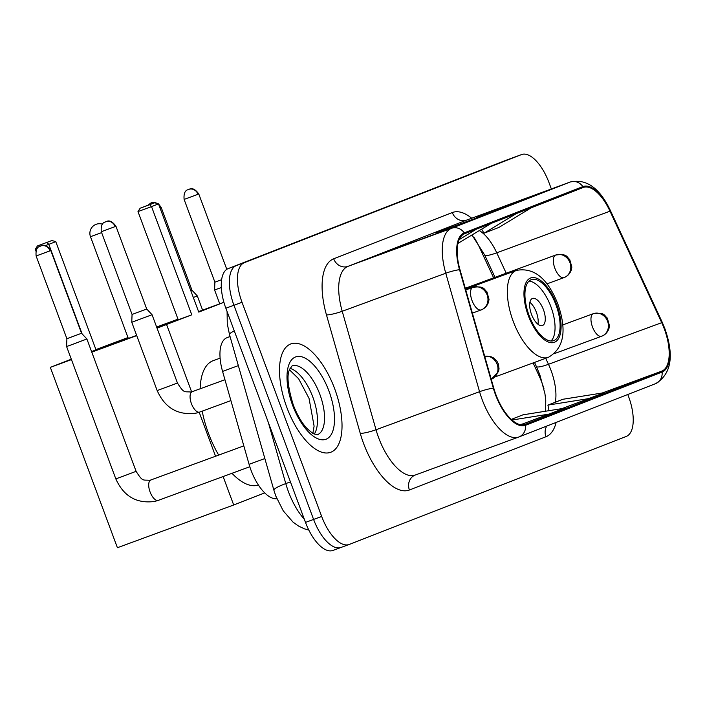 <?xml version="1.0" encoding="UTF-8"?>
<svg xmlns="http://www.w3.org/2000/svg" width="705" height="705" viewBox="0 0 705 705"><rect width="100%" height="100%" fill="white"/><g stroke="black" fill="none" stroke-linecap="round" stroke-linejoin="round"><path stroke-width="1.06" d="M493.632 277.84L479.858 248.16A48.107 21.388 69.8 0 0 473.989 237.329M543.969 388.781A48.107 21.388 69.8 0 0 538.682 374.945L533.103 362.934M276.853 498.717A36.078 16.039 -110.2 0 1 249.085 464.331L222.577 371.412A36.078 16.039 -110.2 0 1 226.904 337.73L230.042 336.505M505.547 160.449A36.078 16.039 69.8 0 0 505.414 160.502A36.078 16.039 69.8 0 0 505.282 160.546L228.226 268.579A36.078 16.039 69.8 0 0 225.856 308.226L305.503 522.405A36.078 16.039 69.8 0 0 332.901 550.446A36.078 16.039 69.8 0 0 333.033 550.393M505.414 160.502L513.504 157.523A36.078 16.039 69.8 0 0 513.372 157.576L236.316 265.609A36.078 16.039 69.8 0 0 233.937 305.256L313.593 519.435A36.078 16.039 69.8 0 0 340.991 547.477A36.078 16.039 69.8 0 0 341.123 547.424A36.078 16.039 69.8 0 1 340.991 547.477A36.078 16.039 69.8 0 1 313.593 519.435L233.937 305.256A36.078 16.039 69.8 0 1 236.316 265.609L513.372 157.576A36.078 16.039 69.8 0 1 513.504 157.523A36.078 16.039 69.8 0 1 513.637 157.479M334.681 388.781A57.731 25.671 69.8 0 0 290.848 343.917A57.731 25.671 69.8 0 0 286.838 407.428A57.731 25.671 69.8 0 0 330.671 452.293A57.731 25.671 69.8 0 0 334.681 388.781A57.731 25.671 69.8 0 0 290.848 343.917A57.731 25.671 69.8 0 0 286.838 407.428A57.731 25.671 69.8 0 0 330.671 452.293A57.731 25.671 69.8 0 0 334.681 388.781M664.295 328.847A38.484 17.114 -110.2 0 1 661.766 371.138L525.225 424.375A38.484 17.114 -110.2 0 1 525.084 424.428A38.484 17.114 -110.2 0 1 493.782 388.164L459.977 269.689A38.484 17.114 -110.2 0 1 464.595 233.76L583.211 187.504A38.484 17.114 -110.2 0 1 583.352 187.451A38.484 17.114 -110.2 0 1 610.001 211.192L661.722 322.679A38.484 17.114 -110.2 0 1 664.295 328.847M664.692 328.689A39.454 17.537 69.8 0 0 662.057 322.37L610.336 210.883A39.454 17.537 69.8 0 0 582.876 186.605L464.26 232.853A39.454 17.537 69.8 0 0 459.528 269.68L493.324 388.155A39.454 17.537 69.8 0 0 525.56 425.274L662.101 372.037A39.454 17.537 69.8 0 0 664.692 328.689M551.354 188.958L548.992 182.595A36.078 16.039 69.8 0 0 521.594 154.554A36.078 16.039 69.8 0 0 521.462 154.606L244.406 262.639A36.078 16.039 69.8 0 0 242.026 302.286L321.683 516.465A36.078 16.039 69.8 0 0 349.081 544.498A36.078 16.039 69.8 0 0 349.204 544.454L626.269 436.421A36.078 16.039 69.8 0 0 628.64 396.774L627.794 394.492M516.642 202.326L476.192 217.184L516.642 202.326M436.906 233.417L396.466 248.275L436.906 233.417M476.774 217.871L436.325 232.729L476.774 217.871M561.982 408.609L604.529 392.641L562.854 399.277L547.908 405.102L549.028 410.671M521.806 424.895L524.802 423.723L519.682 424.542M522.114 424.154L564.67 408.177L522.995 414.822L511.248 419.396M549.715 414.011L511.945 420.03M589.583 398.466L547.908 405.102M457.977 243.392L491.35 223.326M476.404 229.151L459.166 239.638M516.263 213.606L483.991 233.249L498.946 227.415L531.217 207.781M483.991 233.249L481.709 229.187M555.972 304.895A32.474 14.435 69.8 0 0 531.323 279.656A32.474 14.435 69.8 0 0 529.067 315.382A32.474 14.435 69.8 0 0 553.725 340.621A32.474 14.435 69.8 0 0 555.972 304.895M550.993 341.017A32.474 14.435 69.8 0 0 550.922 306.754A32.474 14.435 69.8 0 0 528.988 281.119M202.194 411.147A66.147 29.416 69.8 0 0 208.521 433.496A66.147 29.416 69.8 0 0 218.673 455.113M231.98 473.293A66.147 29.416 69.8 0 0 258.391 485.022M220.11 358.149L213.113 360.713A66.147 29.416 69.8 0 0 200.149 388.834M543.44 309.662A14.435 6.415 69.8 0 0 532.486 298.453A14.435 6.415 69.8 0 0 531.482 314.324A14.435 6.415 69.8 0 0 542.445 325.543A14.435 6.415 69.8 0 0 543.44 309.662M537.95 324.256A14.435 6.415 69.8 0 0 536.364 312.262A14.435 6.415 69.8 0 0 529.896 302.339M178.189 319.7L156.924 327.816M136.647 335.395L93.166 351.178L128.081 337.81M35.92 251.147L35.25 249.341L37.427 245.957L51.914 240.52L55.774 241.639L96.021 349.856L91.571 351.592M95.924 349.592L127.984 337.545M223.115 476.545L233.69 504.991L117.409 547.723L50.328 367.367L71.302 359.189M82.071 333.826L48.804 244.362L45.287 245.648M37.136 248.645L35.25 249.341M156.695 327.199L178.101 319.453M50.328 367.367L71.461 359.603M91.773 352.139L136.726 335.615M157.048 328.151L191.778 314.818L178.233 319.806L137.986 211.588L151.531 206.609L191.778 314.818M156.704 203.357A7.817 7.006 68.7 0 0 151.152 202.864A7.817 7.006 -111.3 0 0 151.037 202.908L154.545 202.405L158.484 203.877L154.651 202.767L149.672 204.706L151.531 206.609L158.51 203.886L198.757 312.103L223.899 302.295L198.572 311.601M177.995 319.171L156.625 327.014M215.563 456.258L199.198 412.249M191.645 391.936L166.618 324.635M233.69 504.991L264.71 492.901M37.427 245.957L51.914 240.52M55.774 241.639L48.804 244.362L46.935 242.458M149.672 204.706L140.163 208.195L137.986 211.588M154.651 202.767L140.163 208.195M193.32 297.484L197.312 295.924L191.98 290.204L190.791 290.689M72.254 344.507L86.882 338.982L81.551 333.262L66.896 338.717L66.596 346.525L72.254 344.507M219.74 303.829L214.584 289.975L221.326 287.552M198.017 194.28L198.775 193.972C191.971 184.516 187.944 190.888 188.764 189.354L188.605 189.416A7.817 7.006 -111.3 0 1 188.72 189.372A7.817 7.006 68.7 0 1 198.017 194.28L184.12 199.427L214.884 282.167L221.626 279.718M157.171 390.579L131.764 322.264L152.06 314.721L177.457 383.035L157.171 390.579C165.032 408.072 178.021 415.589 196.131 413.139L199.656 412.081A10.822 4.812 69.8 0 1 199.409 412.152A10.822 4.812 69.8 0 1 191.434 403.665A10.822 4.812 69.8 0 1 192.192 391.76A10.822 4.812 69.8 0 1 192.439 391.689M115.197 226.578L115.955 226.27C109.152 216.805 105.124 223.177 105.944 221.643L105.785 221.705A7.817 7.006 -111.3 0 1 105.9 221.661A7.817 7.006 68.7 0 1 115.197 226.578L101.3 231.716L132.064 314.456L146.719 309.01L152.06 314.721M230.059 336.567L226.904 337.73M238.343 365.613L222.577 371.412M264.851 458.541L249.085 464.331M268.323 422.418L285.772 483.586A48.107 21.388 69.8 0 0 288.38 491.535A48.107 21.388 69.8 0 0 304.349 519.303M290.434 481.876L285.772 483.586A24.058 3.56 164.1 0 0 273.91 490.275L229.504 334.637L227.274 323.727L227.081 311.531M505.282 160.546L521.462 154.606M305.503 522.405L321.683 516.465M225.856 308.226L242.026 302.286M228.226 268.579L244.406 262.639M234.28 330.901A24.058 3.56 164.1 0 0 229.504 334.637M661.766 371.138L602.273 392.993M555.32 402.211A38.484 17.114 69.8 0 0 551.046 370.46A38.484 17.114 69.8 0 0 548.472 364.291L545.696 358.307M556.122 422.436A60.136 26.737 -110.2 0 1 545.943 436.756L409.411 490.001A12.029 10.769 68.7 0 1 415.148 475.082L415.148 475.082A48.107 21.388 69.8 0 0 415.324 475.011M409.411 490.001A60.136 26.737 -110.2 0 1 363.533 443.348A60.136 26.737 -110.2 0 1 360.273 433.416L326.477 314.941A60.136 26.737 -110.2 0 1 333.685 258.797L452.302 212.549A60.136 26.737 -110.2 0 1 471.724 218.224M493.324 388.155A12.029 1.78 164.1 0 0 479.559 391.698L376.021 429.742A48.107 21.388 69.8 0 0 378.629 437.69A48.107 21.388 69.8 0 0 415.157 475.073L518.695 437.029A48.107 21.388 -110.2 0 1 479.559 391.698L445.763 273.223A48.107 21.388 -110.2 0 1 451.535 228.305L570.151 182.057A12.029 10.769 68.7 0 1 582.876 186.605M655.412 383.723A12.029 10.769 -111.3 0 0 655.588 383.652C671.301 374.179 674.394 355.831 664.859 328.609L662.092 321.956A12.029 1.965 155.1 0 1 662.057 322.37M464.26 232.853A12.029 10.769 -111.3 0 0 451.535 228.305L347.988 266.358A48.107 21.388 69.8 0 0 342.216 311.275L376.021 429.742A12.029 1.78 -15.9 0 1 360.273 433.416M459.528 269.68A12.029 1.78 164.1 0 0 445.763 273.223L342.216 311.275A12.029 1.78 -15.9 0 1 326.477 314.941M609.517 210.169A12.029 1.965 155.1 0 1 610.363 210.469A12.029 1.965 155.1 0 1 610.336 210.883M452.302 212.549A12.029 10.769 68.7 0 0 466.604 220.11L570.151 182.057A48.107 21.388 -110.2 0 1 570.327 181.987L466.78 220.039A48.107 21.388 69.8 0 0 466.604 220.11L347.988 266.358A12.029 10.769 68.7 0 1 333.685 258.797M525.56 425.274A12.029 10.769 68.7 0 1 519.047 436.888L655.588 383.652A12.029 10.769 -111.3 0 0 662.101 372.037M545.943 436.756A12.029 10.769 68.7 0 1 546.727 426.102M661.722 322.679L548.472 364.291A21.652 3.534 -24.9 0 1 536.355 366.441L534.496 362.423M610.001 211.192L496.752 252.813A38.484 17.114 69.8 0 0 479.356 230.623M506.216 273.223L496.752 252.813A21.652 3.534 -24.9 0 1 484.635 254.954L472.059 235.065M528.318 315.673A34.281 15.237 69.8 0 0 554.465 342.269A34.281 15.237 69.8 0 0 556.721 304.604A34.281 15.237 69.8 0 0 530.574 278.008A34.281 15.237 69.8 0 0 528.318 315.673M495.201 376.858L548.384 357.32A46.301 20.586 -110.2 0 1 513.222 321.339A46.301 20.586 -110.2 0 1 516.439 270.394L465.52 289.103M101.635 232.624L90.478 236.695L128.336 338.479M314.183 434.183A36.66 16.303 69.8 0 0 312.8 397.012A36.66 16.303 69.8 0 0 290.011 368.389M319.876 394.412A36.66 16.303 69.8 0 0 292.046 365.921L289.482 369.684C286.653 375.58 287.922 387.318 293.28 404.908C297.149 414.981 301.766 422.903 307.142 428.675L313.002 433.566L317.338 434.738A36.66 16.303 69.8 0 0 319.876 394.412M292.584 405.19A43.877 19.511 69.8 0 0 326.054 439.224A43.877 19.511 69.8 0 0 328.935 391.019A43.877 19.511 69.8 0 0 295.465 356.986A43.877 19.511 69.8 0 0 292.584 405.19M601.656 336.241A12.029 10.769 -111.3 0 0 601.832 336.179A12.029 10.769 -111.3 0 0 607.578 321.251A12.029 10.769 68.7 0 0 593.275 313.699A12.029 5.349 69.8 0 0 592.482 326.917A12.029 5.349 69.8 0 0 601.612 336.259A12.029 5.349 69.8 0 0 601.656 336.241M159.048 205.322A7.817 7.006 68.7 0 1 160.449 207.781L161.207 207.464L158.519 203.904M491.244 379.29A12.029 10.769 -111.3 0 0 491.403 379.237A12.029 10.769 -111.3 0 0 497.148 364.309A12.029 10.769 68.7 0 0 484.679 356.281M50.029 250.839L50.778 250.522C43.983 241.066 39.956 247.437 40.775 245.904L40.617 245.966A7.817 7.006 -111.3 0 1 40.731 245.922A7.817 7.006 68.7 0 1 50.029 250.839L36.122 255.977L66.896 338.717M66.596 346.525L115.814 478.871L123.666 476.034L136.1 471.319L86.882 338.982M151.082 479.973A10.822 4.812 69.8 0 0 150.826 480.043A10.822 4.812 69.8 0 0 150.077 491.958A10.822 4.812 69.8 0 0 158.043 500.444A10.822 4.812 69.8 0 0 158.299 500.365L154.774 501.422C136.664 503.872 123.675 496.355 115.814 478.871M564.044 277.594A12.029 10.769 -111.3 0 0 564.22 277.532A12.029 10.769 -111.3 0 0 569.957 262.613A12.029 10.769 68.7 0 0 555.655 255.051A12.029 5.349 69.8 0 0 554.861 268.27A12.029 5.349 69.8 0 0 564 277.611A12.029 5.349 69.8 0 0 564.044 277.594M481.224 309.892A12.029 10.769 -111.3 0 0 481.4 309.821A12.029 10.769 -111.3 0 0 487.137 294.901A12.029 10.769 68.7 0 0 472.835 287.349A12.029 5.349 69.8 0 0 472.042 300.559A12.029 5.349 69.8 0 0 481.18 309.909A12.029 5.349 69.8 0 0 481.224 309.892M308.825 530.081L304.349 528.812L298.4 525.974L293.024 522.105L283.26 510.861L275.796 496.038L273.91 490.275M332.901 550.446L349.081 544.498M662.092 321.956L610.363 210.469C599.647 187.971 586.296 178.48 570.327 181.987M521.594 154.554L513.504 157.523M495.016 277.338L484.635 254.954M536.355 366.441L539.871 374.928L544.93 393.672L545.749 400.035L545.652 411.209M476.703 217.898L491.579 212.09M516.571 202.353L531.447 196.545M436.836 233.434L451.72 227.636M548.384 357.32C563.956 348.323 567.12 330.592 557.884 304.128C547.741 278.378 533.932 267.133 516.439 270.394M102.463 224.181A9.623 9.623 0 0 0 90.478 236.695M312.853 433.478L314.104 426.12L309.028 398.36L298.638 378.761L289.447 369.781M554.632 353.522L601.832 336.179C605.26 334.831 607.648 332.258 608.979 328.451L609.464 325.71L607.305 318.061C604.088 315.699 605.331 312.068 593.31 313.681L562.749 324.917M202.591 310.13L197.312 295.924M161.207 207.464L191.98 290.204M147.794 205.287L151.037 202.908M491.182 379.316L498.55 371.509L499.043 368.768L498.329 363.877L496.884 361.119L493.482 357.876L490.618 356.545L484.67 356.236M243.824 445.877L149.839 480.343C142.771 479.541 143 482.282 136.1 471.319M249.817 466.736L158.299 500.365M50.778 250.522L81.551 333.262M36.122 255.977C35.065 244.415 42.247 246.591 40.617 245.966M546.965 283.868L564.22 277.532C567.648 276.184 570.028 273.611 571.358 269.804L571.852 267.063L569.693 259.414C566.476 257.052 567.71 253.421 555.699 255.034L465.282 288.266M214.884 282.167L214.584 289.975M198.775 193.972L226.799 269.336M184.12 199.427C183.053 187.865 190.244 190.033 188.605 189.416M472.376 313.143L481.4 309.821C484.828 308.482 487.208 305.908 488.539 302.101L489.032 299.361L486.873 291.703C483.656 289.341 484.89 285.719 472.879 287.332L465.758 289.949M224.948 379.722L191.196 392.059C184.128 391.249 184.357 393.998 177.457 383.035M230.905 400.599L199.656 412.081M132.064 314.456L131.764 322.264M115.955 226.27L146.719 309.01M101.3 231.716C100.233 220.163 107.424 222.331 105.785 221.705"/></g></svg>
